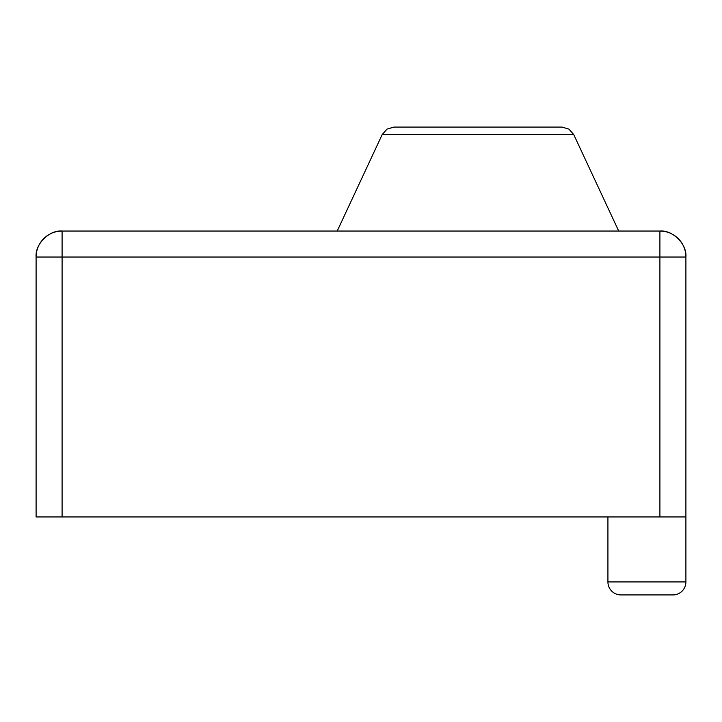 <?xml version="1.0" encoding="UTF-8"?>
<svg xmlns="http://www.w3.org/2000/svg" width="722" height="722" viewBox="0 0 722 722"><rect width="100%" height="100%" fill="white"/><g stroke="black" fill="none" stroke-linecap="round" stroke-linejoin="round"><path stroke-width="1.08" d="M685.9 581.932L607.924 581.932A12.996 12.996 0 0 0 620.92 594.928L672.904 594.928A12.996 12.996 0 0 0 685.9 581.932L685.9 516.952L36.1 516.952L62.092 516.952L62.092 257.032L659.908 257.032L659.908 516.952L62.092 516.952L62.092 257.032L36.1 257.032L36.1 516.952L36.1 257.032A25.992 25.992 0 0 1 62.092 231.04L62.092 257.032L659.908 257.032L659.908 516.952L685.9 516.952L685.9 257.032L659.908 257.032L685.9 257.032C687.064 244.171 672.769 229.876 659.908 231.04L62.092 231.04C49.231 229.876 34.936 244.171 36.1 257.032L62.092 257.032L62.092 231.04L659.908 231.04A25.992 25.992 0 0 1 685.9 257.032L685.9 581.932A12.996 12.996 0 0 1 672.904 594.928L620.92 594.928A12.996 12.996 0 0 1 607.924 581.932L685.9 581.932M607.924 516.952L607.924 581.932L607.924 516.952M659.908 231.04L659.908 257.032L659.908 231.04M382.191 134.572L337.21 231.04L382.191 134.572L573.737 134.572L618.718 231.04L573.737 134.572L568.936 129.112L561.96 127.072L393.968 127.072L386.992 129.112L382.191 134.572L573.737 134.572L568.936 129.112M561.96 127.072L393.968 127.072L386.992 129.112"/></g></svg>

